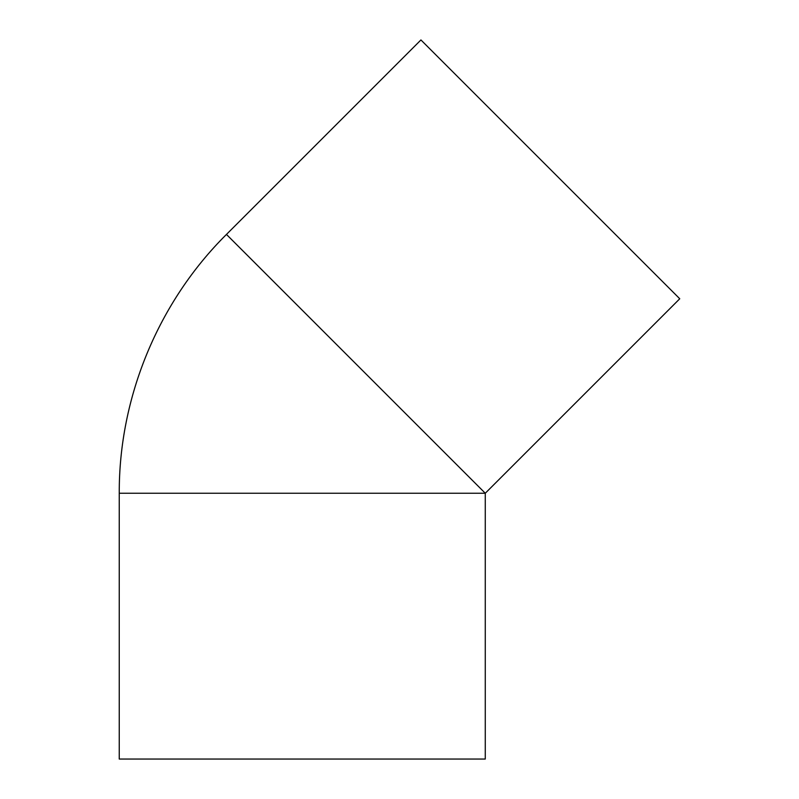 <?xml version="1.0" encoding="UTF-8"?>
<svg xmlns="http://www.w3.org/2000/svg" width="799" height="799" viewBox="0 0 799 799"><rect width="100%" height="100%" fill="white"/><g stroke="black" fill="none" stroke-linecap="round" stroke-linejoin="round"><path stroke-width="1.2" d="M469.882 477.852L241.847 249.807L469.882 477.852M420.933 39.95L226.457 234.427L355.865 363.835L485.273 493.243L679.749 298.766L420.933 39.95L679.749 298.766L485.273 493.243L119.251 493.243L119.251 759.05L485.273 759.05L485.273 493.243L485.273 759.05L119.251 759.05L119.251 493.243L485.273 493.243L226.457 234.427L420.933 39.95M664.359 283.375L632.438 251.455M563.025 182.042L537.657 156.674M525.093 144.11L500.823 119.83M226.457 234.427C158.332 302.002 118.861 397.283 119.251 493.243"/></g></svg>
